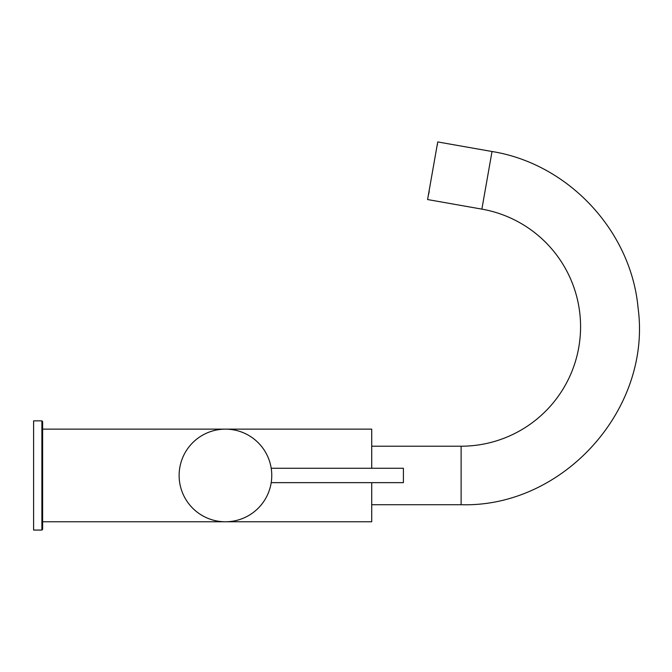 <?xml version="1.0" encoding="UTF-8"?>
<svg xmlns="http://www.w3.org/2000/svg" width="672" height="672" viewBox="0 0 672 672"><rect width="100%" height="100%" fill="white"/><g stroke="black" fill="none" stroke-linecap="round" stroke-linejoin="round"><path stroke-width="1.01" d="M42.622 521.774L371.717 521.774L371.717 482.647M371.717 468.266L371.717 429.139L42.622 429.139M33.6 475.457L33.6 420.857L41.891 420.857L41.891 530.065L33.6 530.065L33.6 475.457M41.891 420.857L42.622 421.588L42.622 529.334L41.891 530.065M481.866 209.126L492.022 151.511L437.732 141.935L427.577 199.55L481.866 209.126A119.448 119.448 0 0 1 461.118 446.208L371.717 446.208M271.765 475.457A46.318 46.318 0 0 1 202.289 515.575A46.318 46.318 0 0 1 202.289 435.347A46.318 46.318 0 0 1 271.765 475.457M271.202 468.266L403.402 468.266L403.402 482.647L271.202 482.647M436.338 149.822L435.33 155.576M430.046 185.548L429.626 187.908M429.232 191.554L428.24 195.779L428.963 191.705M431.978 174.577L433.415 166.438M436.43 149.31L437.136 145.286L436.43 149.36M437.136 145.286L437.48 144.766M434.91 157.945L435.75 153.149M429.038 191.276L430.046 185.522L429.038 191.243M461.118 446.208L461.118 504.714L371.717 504.714M492.022 151.511C568.361 163.724 631.159 231 638.081 308.003C651.874 409.139 563.195 507.755 461.118 504.714M432.096 173.888L433.28 167.168"/></g></svg>
